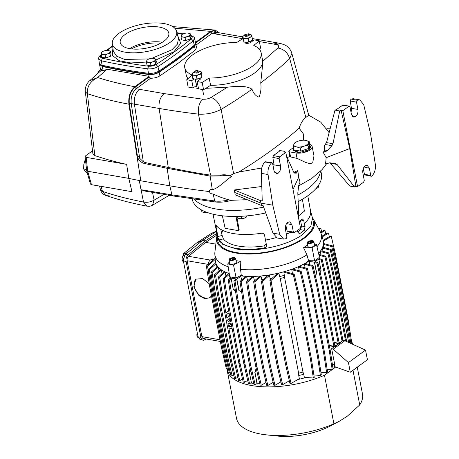 <?xml version="1.0" encoding="UTF-8"?>
<svg xmlns="http://www.w3.org/2000/svg" width="459" height="459" viewBox="0 0 459 459"><rect width="100%" height="100%" fill="white"/><g stroke="black" fill="none" stroke-linecap="round" stroke-linejoin="round"><path stroke-width="0.69" d="M235.674 263.156A3.414 1.44 -11 0 0 236.351 262.037L235.691 258.641L235.014 259.754L230.98 260.844L228.989 259.943L229.649 263.34A3.414 1.44 -11 0 0 232.059 264.246A3.414 1.44 -11 0 0 235.674 263.156M231.359 259.937L230.722 259.794L230.516 258.991L232.082 258.239L233.861 258.302L234.067 259.111A1.968 0.832 -11 0 0 233.861 258.302A1.968 0.832 -11 0 0 232.082 258.239A1.968 0.832 -11 0 0 230.516 258.991A1.968 0.832 -11 0 0 230.722 259.794A1.968 0.832 -11 0 0 231.279 259.932A1.968 0.832 -11 0 0 232.501 259.857A1.968 0.832 -11 0 0 233.562 259.484A1.968 0.832 -11 0 0 233.838 259.318A1.968 0.832 -11 0 0 234.067 259.111L233.488 259.524M234.021 259.146L233.861 258.302M230.516 258.991L230.802 260.465M232.082 258.239L232.403 259.874M246.099 215.954L246.322 217.107L244.062 218.249A4.435 1.876 -11 0 0 245.232 217.75A4.435 1.876 -11 0 0 245.313 217.704M237.349 216.43L237.653 217.996L239.73 218.696L241.669 218.691L241.199 216.292M239.965 218.731A4.435 1.876 -11 0 0 240.097 218.748L239.73 218.696M240.097 218.748L240.086 218.748A4.435 1.876 -11 0 0 244.062 218.249L241.669 218.691M246.81 215.891L246.322 217.107M352.988 370.293L359.724 404.941A64.151 27.11 -11 0 0 362.472 393.925L357.268 367.166M359.724 404.941L347.193 416.296L339.482 421.15L333.911 423.795L324.473 375.233A64.151 27.11 169 0 1 227.09 369.845A64.151 27.11 169 0 1 226.924 368.686M320.743 254.865A54.592 23.07 -11 0 0 320.961 254.55L320.376 251.538L320.858 250.769L328.828 252.903L333.377 272.319L346.66 341.553M322.815 251.291A54.592 23.07 -11 0 0 322.929 251.027L322.344 248.021L322.62 247.2L331.14 249.478L335.672 268.854L348.301 333.819L349.706 342.93M323.836 247.527A54.592 23.07 -11 0 0 323.853 247.321L323.343 244.693M229.19 322.098A1.503 1.01 -126.1 0 0 229.816 321.971A1.503 1.01 -126.1 0 0 229.976 320.554A1.503 1.01 -126.1 0 0 228.668 319.424A1.503 1.01 -126.1 0 0 228.043 319.55A1.503 1.01 -126.1 0 0 227.888 320.967A1.503 1.01 -126.1 0 0 229.19 322.098M209.184 283.748L202.631 278.561L195.873 279.175L193.801 286.829L199.022 295.694L204.863 298.723L209.935 297.639L211.461 295.722M196.165 278.957A11.601 8.17 -128.6 0 0 194.243 286.479A11.601 8.17 -128.6 0 0 200.864 296.181A11.601 8.17 -128.6 0 0 210.388 297.231M228.943 319.504A1.262 0.849 -126.1 0 0 228.961 319.843A1.262 0.849 -126.1 0 0 230.131 321.134M184.449 255.032A3.414 2.071 99.8 0 0 183.657 255.365A3.414 2.071 99.8 0 0 182.757 261.177A3.414 2.071 99.8 0 0 183.457 261.705M197.278 332.827A3.414 2.071 99.8 0 0 196.945 335.678A3.414 2.071 99.8 0 0 198.282 337.623M351.548 341.519A64.151 27.11 169 0 1 352.776 344.325M227.09 369.845L236.528 418.407A64.151 27.11 -11 0 0 266.547 434.88A64.151 27.11 -11 0 0 333.911 423.795M305.975 377.453A54.592 23.07 169 0 1 297.748 379.57M289.417 381.131A54.592 23.07 169 0 1 288.499 381.268M280.937 382.135A54.592 23.07 169 0 1 280.306 382.186M324.473 375.233L331.909 369.799M333.085 368.938L335.672 367.051M339.482 421.15L331.151 425.608A46.405 19.611 169 0 1 277.431 436.05L266.547 434.88M298.74 375.537L298.631 373.19A54.254 22.927 -11 0 0 302.98 372.065L284.574 277.356L283.897 272.21L293.267 274.717L297.788 294.018L310.416 358.984L313.348 378.009L304.328 377.332L303.732 374.251A54.592 23.07 169 0 1 298.74 375.537L299.343 378.635L291.086 383.466L289.91 383.259L285.607 364.653L286.783 364.853L291.086 383.466M227.28 368.749L226.304 368.577L222.047 350.194L209.419 285.228L206.361 265.979L215.139 258.222M210.951 287.259L207.537 266.18L215.231 259.387M215.719 262.795L208.128 269.496L211.226 288.986L223.854 353.946L228.157 372.559L229.334 372.76L230.16 372.278M216.935 266.897A54.592 23.07 -11 0 0 216.987 267.035L216.935 266.897A54.592 23.07 -11 0 1 216.814 266.553L216.424 264.545M216.051 263.741L209.304 269.703L212.402 289.187L225.03 354.153L229.334 372.76M217.652 266.444L210.876 272.428L213.997 292.039L226.626 356.999L230.957 375.72L232.134 375.927L233.706 375.003M219.023 270.758L218.237 267.167L212.052 272.635L215.173 292.24L227.802 357.205L232.134 375.927M222.104 273.69L221.295 269.995L220.572 269.393L214.364 274.872L217.497 294.552L230.125 359.517L234.474 378.308L235.651 378.514L237.848 377.223M221.295 269.995L215.541 275.079L218.673 294.758L231.302 359.718L235.651 378.514M225.977 276.025L225.145 272.244L224.273 271.774L218.467 276.903L221.605 296.629L234.233 361.589L238.588 380.425L239.764 380.626L242.518 379.019M232.151 328.667L228.857 328.099L235.41 361.795L239.764 380.626M229.655 274.012L228.657 273.656L223.103 278.556L226.247 298.31L238.875 363.27L243.236 382.129L244.412 382.336L247.676 380.425M230.338 277.328L230.211 276.869M229.334 274.304L224.279 278.762L227.423 298.511L240.051 363.476L244.412 382.336M259.507 382.571L257.247 384.091L256.369 383.942M253.775 383.489L250.752 382.967M257.247 384.091L255.003 372.559L256.323 368.812M247.585 280.839L246.672 276.777L245.324 276.731L239.948 281.476L243.086 301.23L255.715 366.19L260.081 385.049L261.257 385.256L266.008 382.473M246.672 276.777L241.124 281.683L244.263 301.431L256.891 366.397L261.257 385.256M254.458 280.983L253.517 276.84L252.037 276.909L246.535 281.769L249.673 301.494L262.301 366.454L266.656 385.29L267.832 385.491L273.139 382.387M253.517 276.84L247.711 281.969L250.849 301.695L263.477 366.661L267.832 385.491M262.026 280.638L261.045 276.41L259.415 276.605L253.661 281.683L256.793 301.362L269.422 366.328L273.771 385.118L274.947 385.325L280.874 381.854M261.045 276.41L254.837 281.889L257.969 301.569L270.598 366.529L274.947 385.325M270.437 279.709L269.404 275.36L267.586 275.721L261.401 281.183L264.522 300.794L277.15 365.76L281.482 384.481L282.658 384.682L289.336 380.775M269.404 275.36L262.577 281.39L265.698 300.995L278.326 365.961L282.658 384.682M298.631 373.19L280.219 278.475L278.9 273.478L276.811 274.075L269.881 280.202L272.979 299.687L285.607 364.653M278.9 273.478L271.057 280.403L274.155 299.893L286.783 364.853M302.98 372.065L303.732 374.251M283.897 272.21L285.67 271.791L294.162 274.063L298.683 293.364L311.311 358.33L314.243 377.355L313.348 378.009M292.423 273.593L291.781 269.72L300.301 272.003L304.839 291.373L317.467 356.339L320.405 375.439L313.87 374.946M291.781 269.72L293.301 269.232L301.196 271.349L305.734 290.719L318.362 355.685L321.3 374.785L320.405 375.439M299.211 270.816L298.574 267.046L306.543 269.175L311.093 288.596L323.721 353.556L326.665 372.697L320.916 372.266M298.574 267.046L299.888 266.501L307.438 268.521L311.988 287.942L324.616 352.902L327.565 372.042L326.665 372.697M305.109 267.895L304.472 264.212L312.091 266.249L316.647 285.693L329.269 350.653L332.224 369.822L327.164 369.438M304.472 264.212L305.608 263.621L312.986 265.595L317.542 285.039L330.17 349.999L333.119 369.168L332.224 369.822M334.324 364.698L334.812 367.223L332.775 366.942M335.254 366.902L334.812 367.223M319.016 255.296L324.92 256.874L329.476 276.318L342.058 341.048M318.793 254.343L325.815 256.22L330.371 275.664L342.999 340.63M320.984 254.929L320.961 254.55M320.376 251.538L327.933 253.557L332.477 272.973L345.587 341.066M322.947 251.325L322.929 251.027M322.344 248.021L330.239 250.132L334.777 269.508L348.633 342.448M323.394 244.36L331.759 246.598L336.281 265.904L348.909 330.864L350.848 343.447M323.492 243.494L332.66 245.944L337.181 265.25L349.804 330.21L351.921 343.934M323.365 241.044L331.306 236.402L335.609 255.009L348.238 319.969L351.244 339.545M323.193 240.252L330.13 236.196L331.306 236.402M322.155 236.953L328.512 233.235L329.31 236.678M321.914 236.201L327.336 233.029L328.512 233.235M320.887 233.052L324.995 230.647L325.758 233.952M320.583 232.334L323.819 230.447L324.995 230.647M319.091 229.58L320.875 228.53L321.616 231.732M318.718 228.903L319.699 228.33L320.875 228.53M213.992 259.232L212.178 258.916L212.494 260.557M309.349 260.701A54.592 23.07 169 0 1 308.31 261.355M241.75 275.83A54.592 23.07 169 0 1 240.516 275.693M218.823 270.162A54.592 23.07 -11 0 0 219.201 270.603M221.881 273.002A54.592 23.07 -11 0 0 222.437 273.392M225.73 275.262A54.592 23.07 -11 0 0 226.459 275.595M230.246 277.041A54.592 23.07 -11 0 0 230.567 277.138M239.564 276.163A54.592 23.07 -11 0 0 240.889 276.329L241.474 279.365A54.592 23.07 -11 0 0 242.243 279.451M247.269 279.824A54.592 23.07 -11 0 0 248.675 279.881M254.114 279.898A54.592 23.07 -11 0 0 255.738 279.852M261.641 279.474A54.592 23.07 -11 0 0 263.552 279.29M270.001 278.441A54.592 23.07 -11 0 0 272.307 278.056M279.502 276.576A54.592 23.07 -11 0 0 284.494 275.291M291.092 273.237A54.592 23.07 -11 0 0 292.377 272.789M298.161 270.535A54.592 23.07 -11 0 0 299.17 270.099M304.271 267.672A54.592 23.07 -11 0 0 305.063 267.258M309.544 264.671A54.592 23.07 -11 0 0 309.808 264.504L309.217 261.469A54.592 23.07 -11 0 0 310.364 260.723M207.537 266.18L206.361 265.979M210.601 285.435L209.419 285.228M222.047 350.194L223.16 350.389M225.03 354.153L223.854 353.946M211.226 288.986L212.402 289.187M208.128 269.496L209.304 269.703M227.802 357.205L226.626 356.999M213.997 292.039L215.173 292.24M210.876 272.428L212.052 272.635M231.302 359.718L230.125 359.517M217.497 294.552L218.673 294.758M214.364 274.872L215.541 275.079M235.41 361.795L234.233 361.589M231.204 323.813L227.916 323.239L228.502 326.274L231.795 326.848M229.552 315.31L226.264 314.742L226.849 317.777L230.143 318.345M221.605 296.629L222.781 296.83L225.908 312.918L229.196 313.491M218.467 276.903L219.643 277.104L222.781 296.83M225.145 272.244L219.643 277.104M228.651 310.668L225.908 312.918M229.592 315.528L226.849 317.777M231.244 324.025L228.502 326.274M240.051 363.476L238.875 363.27M226.247 298.31L227.423 298.511M223.103 278.556L224.279 278.762M241.652 292.182L238.909 290.564L236.758 279.514L235.031 281.046L238.175 300.806L250.803 365.771L255.17 384.642L256.988 383.575L255.003 372.559M235.45 290.863L233.292 289.589L231.147 278.544L229.42 280.07L232.558 299.836L245.186 364.796L249.553 383.667L251.371 382.605L249.226 371.555L251.084 371.876M254.837 372.53L256.197 368.279M241.663 279.956L241.474 279.365M255.715 366.19L256.891 366.397M244.263 301.431L243.086 301.23M241.124 281.683L239.948 281.476M262.301 366.454L263.477 366.661M250.849 301.695L249.673 301.494M247.711 281.969L246.535 281.769M269.422 366.328L270.598 366.529M257.969 301.569L256.793 301.362M254.837 281.889L253.661 281.683M277.15 365.76L278.326 365.961M265.698 300.995L264.522 300.794M262.577 281.39L261.401 281.183M274.155 299.893L272.979 299.687M271.057 280.403L269.881 280.202M284.574 277.356A54.254 22.927 169 0 1 280.219 278.475M311.311 358.33L310.416 358.984M297.788 294.018L298.683 293.364M293.267 274.717L294.162 274.063M318.362 355.685L317.467 356.339M304.839 291.373L305.734 290.719M300.301 272.003L301.196 271.349M324.616 352.902L323.721 353.556M311.093 288.596L311.988 287.942M306.543 269.175L307.438 268.521M330.17 349.999L329.269 350.653M316.647 285.693L317.542 285.039M312.091 266.249L312.986 265.595M329.344 345.759L334.823 346.815L336.246 345.776L334.76 345.375M334.766 364.733L332.408 364.544M334.468 364.71L335.139 366.666M334.25 342.753L339.098 343.693L340.526 342.649L339.035 342.248M330.371 275.664L329.476 276.318M325.815 256.22L324.92 256.874M345.105 337.939L346 337.285M333.377 272.319L332.477 272.973M328.828 252.903L327.933 253.557M347.406 334.473L348.301 333.819M335.672 268.854L334.777 269.508M331.14 249.478L330.239 250.132M348.909 330.864L349.804 330.21M337.181 265.25L336.281 265.904M332.66 245.944L331.759 246.598M216.809 235.094L205.661 242.358L188.488 256.288A3.414 2.071 99.8 0 0 187.14 260.741L201.891 336.631A3.414 2.071 99.8 0 0 203.343 338.507L220.349 341.456M205.953 338.96L204.668 339.798A5.118 3.104 -80.2 0 1 202.93 340.165A5.118 3.104 -80.2 0 1 200.87 337.376L186.119 261.487A5.118 3.104 -80.2 0 1 188.15 254.808L205.368 240.843L216.608 233.516M212.178 258.916L210.325 260.075C208.925 261.142 208.323 262.6 208.524 264.447M215.85 244.125L205.661 242.358M319.94 258.847L319.82 258.228L318.569 257.964M309.217 261.469L314.398 262.187L319.82 258.228M314.398 262.187L316.641 273.725L315.276 275.371M241.629 292.044L239.07 290.593L236.827 279.055L240.889 276.329M230.762 276.984L229.712 277.821L236.827 279.055M229.712 277.821L229.833 278.458M228.748 319.441A1.503 1.01 -126.1 0 0 230.131 321.334M231.147 278.544L229.97 278.338L228.238 279.864L231.382 299.629L244.01 364.595L248.376 383.466L249.553 383.667M236.758 279.514L235.582 279.313L233.855 280.839L236.999 300.605L249.627 365.565L253.993 384.435L255.17 384.642M249.226 371.555L250.264 368.313M315.293 275.446L316.762 273.633L314.616 262.582L316.991 263.219L321.547 282.675L333.923 346.356L329.252 345.283M333.923 346.356L334.823 345.702L322.442 282.021L321.547 282.675M320.038 271.751L321.042 270.512L318.896 259.461L319.791 258.807L322.166 259.444L326.722 278.9L339.098 342.58L338.203 343.234L334.158 342.305M205.368 240.843L202.459 240.505L185.247 254.47L183.181 259.926L198.047 336.78L200.026 339.459L202.93 340.165M216.344 231.456L202.459 240.505L196.727 242.903L183.537 253.603L184.105 253.89L187.215 252.645L185.075 254.384L188.15 254.808M316.991 263.219L317.886 262.565L315.511 261.928L314.616 262.582M321.042 270.512L319.934 271.315M235.301 289.939L233.292 289.589M245.186 364.796L244.01 364.595M231.382 299.629L232.558 299.836M228.238 279.864L229.42 280.07M233.855 280.839L235.031 281.046M249.627 365.565L250.803 365.771M238.175 300.806L236.999 300.605M317.886 262.565L322.442 282.021M318.896 259.461L321.266 260.098L322.166 259.444M326.722 278.9L325.827 279.554L338.203 343.234M321.266 260.098L325.827 279.554M185.075 254.384L183.181 259.926M183.049 255.99L182.963 255.112M216.309 231.198L210.279 234.067L196.727 242.903M183.021 255.841L184.105 253.89M183.537 253.603L182.992 255.382M213.194 232.564L213.55 232.38M365.53 350.102L348.427 362.599L333.194 349.213L344.824 340.721L365.53 350.102L367.412 359.758L350.303 372.255L348.427 362.599M333.194 349.213L331.639 348.656L335.179 366.873L350.303 372.255M340.222 342.569L342.638 340.624L344.824 340.721M340.194 342.408L340.727 342.506L331.639 348.656M86.458 168.757L86.562 169.698M85.46 159.812L84.961 160.409L85.54 160.512M86.355 169.446L83.67 168.975L85.087 171.282L87.554 173.766M84.961 160.409L83.79 164.603L83.67 168.975M317.944 186.096L318.207 187.479L315.953 188.626A4.435 1.876 -11 0 0 317.123 188.127A4.435 1.876 -11 0 0 317.203 188.081M318.781 184.851L318.207 187.479M192.287 73.813A4.435 1.876 169 0 1 193.17 72.642A4.435 1.876 169 0 1 193.75 72.275L192.516 73.044L192.287 73.813A4.435 1.876 169 0 0 194.22 75.213L192.189 75.287L192.287 73.813M200.331 78.139A4.435 1.876 169 0 1 200.267 78.173A4.435 1.876 169 0 1 199.349 78.587A4.435 1.876 169 0 1 195.132 79.172A4.435 1.876 169 0 1 194.989 79.155L192.82 78.529L192.189 75.287M198.965 71.26A4.435 1.876 169 0 1 199.068 71.271L201.237 71.902L201.862 75.144L201.541 77.387L199.349 78.587L195.132 79.172M199.068 71.271A4.435 1.876 169 0 1 201.002 72.671A4.435 1.876 169 0 1 198.581 74.639A4.435 1.876 169 0 1 194.22 75.213L196.389 75.838L197.02 79.08M201.237 71.902L200.91 74.146L198.581 74.639L196.389 75.838M200.91 74.146L201.541 77.387M148.211 59.32L147.121 59.963L146.737 60.754A4.435 1.876 169 0 1 147.591 59.704A4.435 1.876 169 0 1 148.211 59.32A4.435 1.876 169 0 1 149.382 58.821A4.435 1.876 169 0 1 153.346 58.322A4.435 1.876 169 0 1 153.713 58.373A4.435 1.876 169 0 1 155.4 59.859L155.79 59.073L153.713 58.373M146.484 62.246L148.418 62.24A4.435 1.876 169 0 1 146.737 60.754L146.484 62.246L147.041 65.109L151.051 65.809L155.704 64.22L156.347 61.936L155.79 59.073M151.051 65.809L150.495 62.94L152.755 61.799L155.148 61.357L155.704 64.22M155.148 61.357L155.4 59.859A4.435 1.876 169 0 1 152.755 61.799A4.435 1.876 169 0 1 148.418 62.24L150.495 62.94M182.774 34.075L181.689 34.718L181.299 35.509A4.435 1.876 169 0 1 182.16 34.459A4.435 1.876 169 0 1 182.774 34.075A4.435 1.876 169 0 1 183.944 33.576A4.435 1.876 169 0 1 187.909 33.077A4.435 1.876 169 0 1 188.282 33.128A4.435 1.876 169 0 1 189.969 34.614L190.353 33.828L188.282 33.128M181.047 37.001L182.986 36.995A4.435 1.876 169 0 1 181.299 35.509L181.047 37.001L181.603 39.864L185.614 40.558L190.273 38.975L190.91 36.691L190.353 33.828M185.614 40.558L185.057 37.695L187.318 36.548L189.716 36.112L190.273 38.975M189.716 36.112L189.969 34.614A4.435 1.876 169 0 1 187.318 36.548A4.435 1.876 169 0 1 182.986 36.995L185.057 37.695M313.858 246.15A3.414 1.44 -11 0 0 314.535 245.037L313.876 241.635L313.199 242.754L309.165 243.844L307.174 242.937L307.84 246.34A3.414 1.44 -11 0 0 310.244 247.246A3.414 1.44 -11 0 0 313.858 246.15M309.544 242.937L308.913 242.794L308.706 241.985L310.273 241.239L312.045 241.296L312.252 242.105A1.968 0.832 -11 0 0 312.045 241.296A1.968 0.832 -11 0 0 310.273 241.239A1.968 0.832 -11 0 0 308.706 241.985A1.968 0.832 -11 0 0 308.913 242.794A1.968 0.832 -11 0 0 309.469 242.926A1.968 0.832 -11 0 0 310.686 242.851A1.968 0.832 -11 0 0 311.747 242.484A1.968 0.832 -11 0 0 312.022 242.312A1.968 0.832 -11 0 0 312.252 242.105L311.678 242.518M312.212 242.145L312.045 241.296M308.706 241.985L308.993 243.465M310.273 241.239L310.588 242.874M102.845 51.46L101.755 52.102L101.364 52.888A4.435 1.876 169 0 1 102.225 51.844A4.435 1.876 169 0 1 102.845 51.46A4.435 1.876 169 0 1 104.015 50.955A4.435 1.876 169 0 1 107.98 50.461A4.435 1.876 169 0 1 108.347 50.513A4.435 1.876 169 0 1 110.034 51.999L110.424 51.213L108.347 50.513M101.112 54.38L103.051 54.38A4.435 1.876 169 0 1 101.364 52.888L101.112 54.38L101.674 57.249L105.685 57.943L110.338 56.359L110.98 54.076L110.424 51.213M105.685 57.943L105.128 55.08L107.389 53.932L109.781 53.491L110.338 56.359M109.781 53.491L110.034 51.999A4.435 1.876 169 0 1 107.389 53.932A4.435 1.876 169 0 1 103.051 54.38L105.128 55.08M201.49 209.935L201.851 211.788L203.922 212.488L205.862 212.488L205.752 211.926M204.163 212.528A4.435 1.876 -11 0 0 204.295 212.54L203.922 212.488M206.923 212.374L205.862 212.488M204.295 212.54L204.278 212.54A4.435 1.876 -11 0 0 206.969 212.391M307.191 189.263A65.855 27.833 169 0 1 297.897 195.035A65.855 27.833 169 0 0 320.388 171.373A65.855 27.833 169 0 1 307.191 189.263M263.65 207.084A65.855 27.833 169 0 1 194.312 199.286A65.855 27.833 169 0 0 216.287 209.029A65.855 27.833 169 0 0 263.65 207.084M163.989 194.375L154.086 200.158L152.543 192.39M309.71 144.396A10.236 4.326 169 0 1 312.154 146.536L313.973 155.865L312.665 162.916C308.603 164.947 302.137 160.484 297.059 158.407L289.841 156.731L288.797 151.332A2.048 0.866 169 0 1 289.199 150.667L293.519 147.511M312.154 146.536A10.236 4.326 169 0 1 310.129 149.875A10.236 4.326 169 0 1 295.998 152.95L297.059 158.407M262.691 61.351L277.861 48.017C283.782 49.044 287.741 52.584 289.727 58.637L291.867 53.399L308.752 115.243L305.86 117.441L289.727 58.637A433.726 183.302 169 0 1 260.741 82.872C261.412 88.048 260.85 92.787 259.054 97.101C256.019 96.31 253.672 93.693 252.008 89.253A433.726 183.302 169 0 1 221.106 109.42L233.62 173.559L229.959 175.791L231.462 176.491C224.853 181.07 218.604 188.07 212.316 189.768C210.13 189.309 209.178 189.911 209.459 191.569C209.826 193.13 211.054 193.939 213.137 193.991C218.214 196.441 223.504 198.403 229.007 199.872L230.785 200.302M260.741 82.872L262.68 64.294L262.479 63.262M309.544 145.308L310.818 146.794L309.056 149.691L299.538 152.531L293.399 150.179L293.754 148.699M293.869 149.307L293.49 150.477M149.169 76.934L150.598 78.242L136.214 88.748L134.923 87.336L149.169 76.934L149.049 76.326A8.187 3.46 -11 0 1 149.037 76.326L107.067 69.246L97.704 77.531C109.122 81.191 121.486 84.261 134.803 86.728C130.178 90.836 128.21 96.648 128.904 104.182C113.889 101.399 100.033 97.899 87.342 93.676L94.864 155.59C104.721 158.952 115.318 161.878 126.638 164.374L128.813 178.385A330.979 139.88 -11 0 0 139.272 180.519L140.798 180.806L128.904 104.182L131.222 103.585L129.329 103.918L137.201 154.614L139.725 158.344L131.222 103.585C130.631 97.176 132.295 92.236 136.214 88.748L164.127 93.602L202.689 99.19C199.217 102.747 197.812 107.727 198.466 114.136C206.579 114.572 214.123 113 221.106 109.42C219.27 103.258 215.925 99.264 211.071 97.446C208.501 98.846 205.707 99.431 202.689 99.19M195.597 43.393L196.555 47.616L195.247 50.048L178.356 63.09L159.91 75.855C157.253 77.456 154.149 78.248 150.598 78.242M195.844 43.972L194.536 46.405L177.65 59.446L159.198 72.218C156.049 74.06 152.543 74.823 148.682 74.501L149.037 76.326M195.637 42.997L210.71 31.987L212.029 33.375L196.05 45.045M293.806 172.383L297.788 170.599L298.694 177.231L300.025 182.108L298.711 185.488L297.816 193.061L298.889 219.723M234.773 192.522L260.947 203.125L261.521 205.494L235.215 194.84L234.268 189.98L261.791 186.497M326.177 157.678L349.701 148.567L355.886 186.308L354.463 186.853L337.015 164.431L335.414 163.547L329.769 162.802L325.54 164.006L326.177 157.678L323.302 152.497L324.622 150.001L324.312 145.635L326.538 142.6L334.995 110.143L336.413 109.598L342.804 105.122L349.379 106.109L342.351 105.26M305.86 117.441C303.06 119.587 300.806 123.15 299.107 128.136L303.267 133.753L303.697 140.202M238.72 172.096L233.62 173.559M229.007 199.872C223.923 201.088 219.172 201.461 214.755 200.99L171.953 194.868L172.802 195.901L144.843 191.053L141.074 189.693L143.501 202.023C147.167 202.689 150.695 202.063 154.086 200.158L152.531 205.219C149.009 206.785 149.433 206.206 146.932 206.148L143.501 202.023C128.663 199.177 114.98 195.626 102.449 191.369L101.095 186.348M231.462 176.491C228.674 175.384 225.444 175.177 221.783 175.883L210.147 176.101L167.11 168.304L144.16 163.421C140.293 162.205 137.849 159.359 136.816 154.89L140.821 180.789L169.819 185.815L171.953 194.868L141.074 189.693M290.558 156.858L289.583 151.837A2.048 0.866 169 0 1 288.797 151.332M289.583 151.837L295.998 152.95M298.694 177.231L293.014 189.475M286.496 155.945L293.789 172.349L294.437 173.066L296.313 173.158L297.788 170.599M287.707 231.606L293.961 232.845L300.547 228.255L285.796 152.359L284.104 152.067L284.442 151.332L284.827 152.193M284.442 151.332L279.726 150.512L279.382 151.246L273.444 155.59L272.83 157.391L279.106 158.63L279.686 156.823L273.444 155.59M234.268 189.98L260.574 200.64L262.238 200.927L261.383 173.37C261.039 168.855 262.192 165.062 264.837 162.004L265.434 161.757M261.383 173.37L268.045 174.523L272.807 205.184L260.947 203.125L260.574 200.64M261.521 205.494L263.185 205.787L273.002 233.149L277.19 237.997L283.645 239.116L279.669 234.308L272.807 205.184M330.027 162.836L349.747 186.038L354.463 186.853M330.136 128.795L326.819 128.727M324.622 150.001L327.37 150.477L331.937 145.681L325.402 144.545M327.37 150.477L325.821 151.522L324.284 151.252M323.302 152.497L325.821 151.522M349.701 148.567L341.129 110.412L339.712 110.963L332.987 143.719L331.937 145.681M167.11 168.304L169.819 185.815A580.004 245.117 -11 0 0 209.459 191.569M229.959 175.791C227.085 174.747 223.82 174.529 220.171 175.126L210.538 175.131L198.466 114.136A573.624 242.427 169 0 1 159.112 108.433L168.275 167.455C187.048 171.276 201.14 173.835 210.538 175.131M238.755 172.079A437.473 184.885 -11 0 0 299.107 128.136M291.867 53.399L291.867 53.399C291.04 50.565 289.497 48.27 287.236 46.502C286.502 45.613 284.322 44.632 280.701 43.565L276.324 44.603C278.837 45.263 279.347 46.399 277.861 48.017M131.951 191.696L128.813 178.385L87.709 171.259L86.671 170.633L85.11 156.651L86.166 157.357L87.709 171.259L91.479 184.679L131.951 191.696M140.982 189.504L139.272 180.519M285.796 152.359L279.686 156.823M273.684 169.01L274.069 164.896L272.83 157.391M285.837 225.157L287.104 230.854L288.195 231.479M365.094 174.977L364.48 174.225L363.235 168.625M355.886 186.308L357.578 186.601L363.689 182.137L364.268 180.33L362.851 173.037C362.49 169.962 363.258 167.546 365.163 165.808L367.166 165.303L369.369 168.281L364.039 167.013M365.077 174.977L371.342 176.25L371.928 176.038C374.687 173.003 375.823 169.136 375.33 164.437L370.574 133.776L363.712 104.652L359.736 99.844L357.205 100.291L356.517 102.168L357.922 109.391C358.284 112.472 357.515 114.882 355.61 116.626L353.849 117.165L351.405 114.153L349.988 106.867L348.938 106.247L342.827 110.705L341.129 110.412M359.713 99.838L353.281 98.725L350.997 99.075L350.24 100.957L351.468 108.37L351.078 112.478M334.995 110.143L339.712 110.963M357.578 186.601L342.827 110.705M144.16 163.421L145.348 162.578L168.275 167.455M205.81 88.329L227.412 87.187C236.454 86.194 246.684 85.437 252.008 89.253M187.45 77.846L187.674 78.919M195.683 86.091L196.785 86.487M99.517 186.073L100.532 189.842L102.449 191.369L105.805 195.471L109.856 195M86.671 170.633L90.434 184.048L91.479 184.679M310.846 147.104L309.412 145.79M294.443 232.713L293.387 232.099L291.97 224.807L289.767 221.835L287.77 222.334C285.831 224.061 285.062 226.471 285.452 229.569L286.858 236.792L286.169 238.674L283.645 239.116M268.045 174.523C267.551 169.824 268.687 165.957 271.447 162.922L272.009 162.704L272.606 163.456L274.006 170.685L276.45 173.697L278.211 173.152C280.145 171.431 280.919 169.021 280.524 165.923L279.106 158.63M264.837 162.004L271.447 162.922M371.342 176.25L370.774 175.504L369.369 168.281M350.997 99.075L357.205 100.291M145.348 162.578L143.346 161.815L139.725 158.344M280.701 43.565L277.815 42.968L273.707 44.053L259.352 41.568M126.638 164.374L86.166 157.357M92.523 150.787L85.655 155.802L85.11 156.651M94.864 155.59L92.89 153.782L85.317 91.766L87.342 93.676C86.923 86.441 90.377 81.059 97.704 77.531L89.539 80.824L100.291 71.243L106.373 69.837L99.018 71.093L100.75 69.625M219.213 32.807L215.214 30.064L210.589 31.378L195.517 42.389M129.329 103.918C128.669 96.769 130.534 91.238 134.923 87.336L134.803 86.728L149.049 76.326M99.58 63.904L99.569 64.541L102.3 66.463C116.97 69.722 132.427 72.402 148.682 74.501M102.3 66.463L102.782 68.925L107.067 69.246M96.992 74.088L99.018 71.093M102.782 68.925C100.051 70.043 99.878 70.147 102.265 69.234M194.048 78.959L191.776 80.623L186.727 79.746A440.17 186.027 169 0 1 192.155 75.069A38.9 16.438 169 0 1 184.776 67.68A38.9 16.438 169 0 1 192.487 54.977A38.9 16.438 169 0 1 236.741 42.498A440.17 186.027 169 0 1 242.857 38.654M184.776 67.68L186.193 74.966A38.9 16.438 -11 0 0 188.041 78.598M244.882 42.171A3.414 1.44 -11 0 0 244.871 42.463A3.414 1.44 -11 0 0 247.275 43.37A3.414 1.44 -11 0 0 250.889 42.274L254.148 39.899L259.197 40.771A440.17 186.027 169 0 1 253.77 45.452A38.9 16.438 169 0 1 261.148 52.837A38.9 16.438 169 0 1 209.184 78.019A440.17 186.027 169 0 1 202.167 82.425L197.123 81.547L200.382 79.172A3.414 1.44 -11 0 0 201.053 78.053A3.414 1.44 -11 0 0 200.939 77.789M191.776 80.623L193.187 87.91L188.144 87.032L186.727 79.746M193.187 87.91L196.446 85.529L195.213 79.183M202.167 82.425L203.584 89.712L198.535 88.834L197.123 81.547M203.584 89.712A440.17 186.027 -11 0 0 210.595 85.305L209.184 78.019M210.595 85.305A38.9 16.438 -11 0 0 262.565 60.123L261.148 52.837M259.301 49.211A440.17 186.027 -11 0 0 260.614 48.057L259.197 40.771M197.99 70.68L199.086 71.506L198.546 72.396L196.681 73.147L193.727 72.551L193.933 71.96L194.432 71.369L196.492 72.264L197.99 70.68L196.085 70.577L194.432 71.369M195.368 79.195L197.031 87.744A2.387 1.01 -11 0 0 198.449 88.375M199.436 88.989A2.731 1.153 169 0 1 196.796 88.335A2.731 1.153 169 0 1 196.836 88.008L197.003 87.606M312.361 217.635A49.75 21.022 169 0 1 313.365 219.144A49.75 21.022 169 0 1 304.489 238.072A49.75 21.022 169 0 1 248.629 254.034A49.75 21.022 169 0 1 216.579 237.957A49.75 21.022 169 0 1 216.946 236.178M303.56 247.653L312.114 247.826L314.587 260.81L308.563 260.683L306.951 254.865L303.56 247.653A51.907 21.934 -11 0 0 307.473 245.043A51.907 21.934 -11 0 0 307.57 244.974M313.365 219.144L320.302 231.784A54.179 22.898 169 0 1 321.082 233.602A54.179 22.898 169 0 1 316.98 246.713M310.456 210.371L312.487 218.134L310.863 226.098L302.906 234.279C287.919 245.697 255.732 252.697 235.777 248.876L222.638 244.263L217.021 236.695L215.994 228.731M312.487 218.134L313.308 221.754A48.746 20.598 169 0 1 303.703 237.94A48.746 20.598 169 0 1 251.739 253.54A48.746 20.598 169 0 1 217.618 240.355L217.021 236.695M276.089 237.624A48.115 20.334 169 0 1 265.497 240.051L266.455 245.043C266.593 246.592 265.859 247.573 264.246 247.986A48.591 20.535 169 0 1 235.679 248.25A48.591 20.535 169 0 1 218.662 240.086L217.681 236.586L217.044 231.652A48.115 20.334 169 0 1 216.057 229.047L213.016 214.187M217.044 231.652L216.051 226.809C215.764 225.403 215.822 224.939 216.218 225.415A48.184 20.362 -11 0 0 233.092 233.505A48.184 20.362 -11 0 0 261.395 233.247C263.059 233.12 264.109 233.78 264.556 235.215L265.497 240.051M297.702 231.852A43.783 18.503 -11 0 0 300.565 229.684L301.569 226.04L300.553 220.406M217.681 236.586L222.122 235.444L223.367 238.875A43.703 18.469 -11 0 0 238.6 246.122A43.703 18.469 -11 0 0 264.023 245.921L266.243 243.93M265.755 212.953A65.855 27.833 169 0 1 217.468 215.099A65.855 27.833 169 0 1 192.137 198.976M321.082 233.602L323.05 239.753A54.937 23.22 169 0 1 318.569 253.402M309.056 260.695A47.805 20.202 -11 0 0 307.863 261.768A54.828 23.174 169 0 1 307.547 261.963M308.563 260.683A54.862 23.185 169 0 1 307.777 261.165L307.387 261.401L307.564 262.014A54.937 23.22 169 0 1 242.805 276.1L242.731 275.457L242.249 275.417L242.392 276.008A47.805 20.202 -11 0 0 240.757 275.572M242.8 276.043A54.828 23.174 169 0 1 242.392 276.008M229.213 273.507A54.937 23.22 169 0 1 215.328 260.695L214.841 254.252A54.179 22.898 169 0 1 214.887 252.272L216.579 237.957M228.192 266.777A54.179 22.898 169 0 1 214.841 254.252M306.951 254.865A54.179 22.898 169 0 1 240.533 269.313L241.273 275.32A54.862 23.185 -11 0 0 242.249 275.417M307.863 261.768L307.777 261.165M236.081 260.672A51.907 21.934 -11 0 0 240.814 261.297L240.533 269.313M229.38 261.946L227.756 263.925L229.707 276.76A61.076 25.813 169 0 0 236.121 277.873L233.499 264.923L240.814 261.297M241.273 275.32L236.121 277.873M314.283 243.74L316.486 244.63L319.475 257.235A61.076 25.813 169 0 1 314.587 260.81M316.486 244.63A60.726 25.664 169 0 1 312.114 247.826M233.499 264.923A60.726 25.664 169 0 1 227.756 263.925M307.771 195.769L310.514 210.687A48.115 20.334 169 0 1 304.323 223.585L305.069 226.648L304.248 230.326A48.47 20.483 169 0 1 300.175 233.298L299.119 233.539L297.736 232.002L297.386 230.567M290.799 232.22A48.115 20.334 169 0 1 286.347 234.153M299.216 221.381A48.166 20.357 -11 0 0 301.884 219.356L302.722 219.075L303.755 220.555L304.323 223.585M236.741 216.441L239.237 230.091L238.646 230.688L235.966 216.453M222.122 235.444L220.739 229.345M221.795 234.084A43.674 18.458 169 0 1 222.741 230.412M298.734 215.764L304.392 211.123L302.401 199.24M238.646 230.688L225.162 228.352L222.368 215.799M320.858 170.909L321.426 173.823A65.855 27.833 169 0 1 298.161 201.587M249.489 34.368L249.478 34.368A4.435 1.876 169 0 1 251.457 35.332A4.435 1.876 169 0 1 249.977 37.357A4.435 1.876 169 0 1 245.674 38.372A4.435 1.876 169 0 1 244.509 38.281A4.435 1.876 169 0 1 242.857 37.368A4.435 1.876 169 0 1 243.683 35.745A4.435 1.876 169 0 1 244.263 35.383L244.779 34.764M249.524 34.373L251.079 34.672L251.968 36.691L249.977 37.357L248.118 38.722L245.674 38.372L243.368 38.728L242.478 36.709L244.337 35.343M250.815 41.264A4.435 1.876 169 0 1 250.78 41.281A4.435 1.876 169 0 1 250.74 41.304A4.435 1.876 169 0 1 246.443 42.32A4.435 1.876 169 0 1 245.645 42.28A4.435 1.876 169 0 1 245.554 42.268M251.968 36.691L252.599 39.933L250.74 41.304L246.443 42.32L243.999 41.97L243.109 39.95L242.478 36.709M243.368 38.728L243.999 41.97M248.118 38.722L248.744 41.964M163.903 41.224A24.74 10.454 169 0 1 137.683 49.136A24.74 10.454 169 0 1 120.235 42.584A24.74 10.454 169 0 1 125.141 34.505A24.74 10.454 169 0 1 151.361 26.593A24.74 10.454 169 0 1 168.803 33.146A24.74 10.454 169 0 1 163.903 41.224M101.175 54.684L100.412 55.304C98.978 56.79 98.415 57.972 98.725 58.85L99.322 63.239A8.187 3.46 -11 0 0 102.064 65.247A440.17 186.027 -11 0 0 124.659 69.705A440.17 186.027 -11 0 0 148.446 73.291A8.187 3.46 -11 0 0 158.963 71.002A440.17 186.027 -11 0 0 194.3 45.194A8.187 3.46 -11 0 0 195.591 42.676L194.496 38.384L193.245 40.817L194.3 45.194M170.186 42.314A32.755 13.845 -11 0 0 176.6 31.281A32.755 13.845 -11 0 0 153.203 22.95A32.755 13.845 -11 0 0 118.858 33.415A32.755 13.845 -11 0 0 112.312 43.783A32.755 13.845 -11 0 0 135.089 52.802A32.755 13.845 -11 0 0 170.186 42.314M129.65 48.631A24.74 10.454 169 0 1 162.343 42.274A24.74 10.454 -11 0 0 129.65 48.631M248.503 33.788L244.808 34.712C245.749 35.773 247.08 35.647 248.795 34.339L248.503 33.788L249.598 34.614L249.059 35.504C246.437 36.686 244.836 36.645 244.263 35.383L244.24 35.659M160.73 43.221A24.74 10.454 -11 0 0 131.504 48.901M100.28 64.558A7.505 3.173 -11 0 0 102.741 66.171A439.487 185.734 -11 0 0 149.055 74.197A7.505 3.173 -11 0 0 158.694 72.103A439.487 185.734 -11 0 0 193.973 46.336A7.505 3.173 -11 0 0 195.195 44.259M309.303 146.169L309.596 147.66A7.505 3.173 169 0 1 308.109 150.11A7.505 3.173 169 0 1 305.671 151.395M295.28 142.611A7.505 3.173 -11 0 0 293.829 144.384L294.489 143.047L296.33 141.957A7.505 3.173 -11 0 0 295.28 142.611M299.893 152.52A7.505 3.173 169 0 1 294.856 150.523L294.776 150.093M305.092 140.276L309.159 141.544L309.75 144.585L308.666 148.446L300.788 151.131L293.995 149.955L293.404 146.909L293.829 144.384A7.505 3.173 -11 0 0 296.686 146.903L293.404 146.909M309.159 141.544L308.069 145.405L308.666 148.446M300.788 151.131L300.197 148.085L296.686 146.903A7.505 3.173 -11 0 0 304.019 146.146L300.197 148.085M308.069 145.405L304.019 146.146A7.505 3.173 -11 0 0 308.5 142.875A7.505 3.173 -11 0 0 305.648 140.356A7.505 3.173 -11 0 0 305.023 140.27A7.505 3.173 -11 0 0 298.31 141.108A7.505 3.173 -11 0 0 296.33 141.957M235.685 258.629L235.691 258.641C235.347 257.878 234.652 257.528 233.597 257.591C230.556 257.866 229.018 258.647 228.989 259.943M231.043 260.477C235.524 259.651 236.356 258.698 233.539 257.619C229.064 258.446 228.226 259.404 231.043 260.477M220.022 339.775L201.891 336.631M188.488 256.288L210.325 260.075M187.14 260.741L208.162 264.384M183.296 260.89L186.119 261.487M198.047 336.78L200.87 337.376M309.228 243.477C313.709 242.645 314.541 241.692 311.73 240.614C307.249 241.445 306.417 242.398 309.228 243.477M159.91 75.855L159.198 72.218M213.137 193.991L214.755 200.99L215.575 202.012L172.808 195.901M294.156 172.257L296.801 172.716M296.313 173.158L294.018 172.762M212.316 189.768L210.147 176.101M220.171 175.126L221.783 175.883M273.002 233.149L279.669 234.308M337.015 164.431L330.566 163.312M326.538 142.6L332.987 143.719M211.071 97.446L227.412 87.187M293.387 232.099L287.104 230.854M274.069 164.896L280.524 165.923M274.912 172.791L278.206 173.158L274.78 172.613M286.64 223.544L291.97 224.807M364.48 174.225L370.774 175.504M357.922 109.391L351.468 108.37M350.24 100.957L356.517 102.168M352.311 116.259L355.605 116.626L352.179 116.081M136.816 154.89L137.201 154.614M164.127 93.602C160.197 97.084 158.521 102.03 159.112 108.433L134.395 104.147L143.346 161.815M276.324 44.603L273.707 44.053M253.299 40.518L252.169 40.323M242.788 38.694L212.029 33.375L215.988 32.262L218.22 32.635L214.233 33.748M139.41 89.316C135.474 92.804 133.804 97.744 134.395 104.147A324.536 137.155 169 0 1 131.222 103.585M195.247 50.048L194.536 46.405M218.375 32.664L213.406 30.764L210.71 31.987L210.589 31.378L174.793 28.2M245.726 42.291L245.915 43.244M217.147 226.528L216.051 226.809M223.367 238.875L218.662 240.086M264.023 245.921L264.246 247.986M298.184 232.954L300.175 233.298M300.565 229.684L304.248 230.326M301.569 226.04L305.069 226.648M300.989 220.073L303.755 220.555M112.312 43.783L113.321 51.242L116.661 56.21L124.682 59.435L149.089 58.924M151.9 58.304L171.959 49.75L177.444 44.081L178.465 38.579L176.6 31.281M177.69 35.55L180.731 43.37L173.898 51.758L155.962 59.957M146.501 62.057L130.821 62.958L119.208 60.72L112.306 55.424L112.903 48.143M158.963 71.002L157.93 66.612C154.872 68.402 151.476 69.143 147.741 68.827A439.917 185.918 169 0 1 123.97 65.247A439.917 185.918 169 0 1 101.387 60.795L102.064 65.247M101.353 55.063C99.838 56.514 100.177 57.559 102.374 58.201C116.965 61.443 132.347 64.105 148.515 66.194L147.741 68.827L148.446 73.291M102.374 58.201L101.387 60.795L98.731 58.85M191.231 38.877L193.245 40.817A439.917 185.918 169 0 1 157.93 66.612L156.077 64.553C168.832 56.17 180.548 47.616 191.231 38.877C192.746 37.426 192.407 36.381 190.21 35.745M182.665 34.132L177.042 33.014M112.639 46.193L107.154 50.421M148.515 66.194C151.286 66.417 153.805 65.867 156.077 64.553M100.412 55.304L101.244 55.057M190.68 35.492L191.007 35.567L190.692 35.555M102.741 66.171L102.587 65.367M149.055 74.197L148.882 73.337M158.694 72.103L158.533 71.271M193.973 46.336L193.83 45.579M237.865 277.007L238.101 278.2M233.797 277.534L233.998 278.567M210.348 234.027L213.36 232.472M156.364 73.251L156.421 73.549M151.005 74.289L151.063 74.587M191.064 48.694L191.151 49.142M307.174 242.937C307.209 241.646 308.746 240.86 311.787 240.585C312.837 240.522 313.531 240.872 313.876 241.641M316.021 259.84L316.222 260.855M312.028 260.758L312.252 261.894M105.713 66.825L105.794 67.226M329.132 132.645L320.801 122.192L308.741 115.215M326.751 163.542L322.098 169.595L311.707 178.471L298.648 185.906M247.166 199.682L231.445 200.313M289.755 156.272L287.294 157.747M273.925 164.041L272.801 164.465M261.733 168.005L238.175 172.131M231.462 200.308C225.943 201.96 220.647 202.528 215.575 202.012M169.256 195.287L152.531 205.219M146.932 206.148C132.135 203.314 118.428 199.751 105.805 195.471C103.068 194.427 101.307 192.55 100.532 189.842M265.422 161.752L272.009 162.704M218.22 32.635L242.507 36.846M252.33 38.55L277.815 42.968M172.785 26.605L215.214 30.064M85.317 91.766C84.49 86.648 88.294 81.633 89.539 80.824M100.584 69.768L99.569 64.541M200.25 79.264L200.055 78.282M203.572 94.577L202.591 89.539M112.581 45.762L106.477 50.45M176.956 32.669L183.147 33.891M191.007 35.567C193.847 36.829 195.012 37.77 194.496 38.384M250.757 42.366L250.568 41.39M246.07 43.278L245.881 42.303M244.945 34.477L244.446 35.068"/></g></svg>
